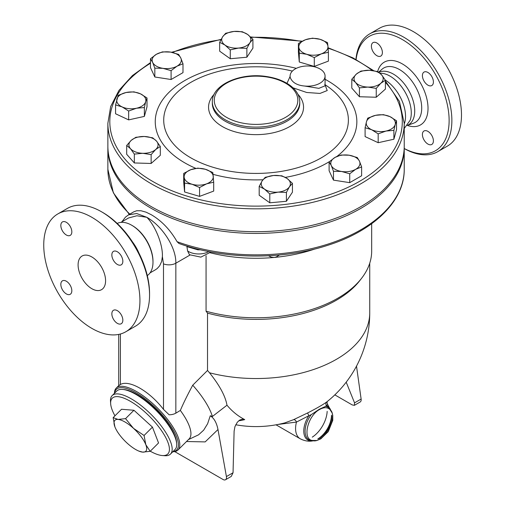 <?xml version="1.0" encoding="UTF-8"?>
<svg xmlns="http://www.w3.org/2000/svg" width="505" height="505" viewBox="0 0 505 505"><rect width="100%" height="100%" fill="white"/><g stroke="black" fill="none" stroke-linecap="round" stroke-linejoin="round"><path stroke-width="0.76" d="M385.309 80.074A30.123 17.391 60 0 1 404.234 124.034M379.874 73.13L383.061 73.44A30.123 17.391 60 0 1 389.986 76.103A30.123 17.391 60 0 1 410.129 120.323L404.234 128.478M378.895 72.341A30.123 17.391 60 0 1 393.427 74.121A30.123 17.391 60 0 1 413.103 100.665A30.123 17.391 60 0 1 408.488 124.798L407.314 125.48M356.107 59.502A66.073 38.146 60 0 1 402.403 39.586A66.073 38.146 60 0 1 449.115 119.445A66.073 38.146 60 0 1 404.234 148.502M371.396 46.182A7.771 4.488 60 0 1 373.006 42.622A7.771 4.488 60 0 1 378.996 44.705A7.771 4.488 60 0 1 382.392 52.526A7.771 4.488 60 0 1 380.783 56.087A7.771 4.488 60 0 1 374.792 54.003A7.771 4.488 60 0 1 371.396 46.182M433.404 140.882A7.771 4.488 60 0 1 431.794 144.443A7.771 4.488 60 0 1 425.803 142.359A7.771 4.488 60 0 1 422.407 134.538A7.771 4.488 60 0 1 424.023 130.978A7.771 4.488 60 0 1 430.007 133.061A7.771 4.488 60 0 1 433.404 140.882M427.905 72.461A7.771 4.488 60 0 1 432.987 79.31A7.771 4.488 60 0 1 431.794 85.541A7.771 4.488 60 0 1 427.905 85.156A7.771 4.488 60 0 1 422.83 78.3A7.771 4.488 60 0 1 424.023 72.076A7.771 4.488 60 0 1 427.905 72.461M404.234 148.539A68.017 39.27 -120 0 0 437.784 151.645A68.017 39.27 -120 0 0 448.206 97.137A68.017 39.27 -120 0 0 403.773 37.2A68.017 39.27 -120 0 0 369.767 33.835A68.017 39.27 -120 0 0 355.93 59.407M369.767 33.835L379.388 28.28A68.017 39.27 60 0 1 413.393 31.651A68.017 39.27 60 0 1 457.827 91.582A68.017 39.27 60 0 1 447.405 146.09L437.784 151.645M210.276 252.816A115.632 66.761 0 0 0 274.139 257.449A115.632 66.761 0 0 0 314.836 249.003M118.719 385.687L120.405 384.52C129.103 379.432 149.581 391.255 163.494 409.391L169.15 414.801A9.715 5.612 0 0 0 175.841 413.159L180.348 410.445C183.201 403.672 187.33 395.263 192.727 385.208L207.523 370.449L207.523 313.119L206.065 311.213L206.065 255.738M206.065 311.213A115.632 66.761 0 0 0 361.605 278.268A115.632 66.761 0 0 0 371.68 251.017L371.68 223.702M207.523 313.119A113.688 65.637 0 0 0 359.831 280.559L361.605 278.268M189.987 255.044L175.841 263.212C176.245 246.573 161.24 225.293 146.803 217.295L136.691 213.527L128.56 214.852L133.857 211.791L136.678 210.762L140.99 210.743L146.059 212.169L151.273 214.72C161.644 220.805 170.242 229.794 177.072 241.687L178.934 243.473C223.122 259.488 281.904 260.264 327.303 245.449C373.631 230.962 404.625 201.047 404.234 169.301A148.18 85.553 180 0 1 327.657 244.199A148.18 85.553 180 0 1 177.072 241.687M210.989 251.995L200.857 257.127L189.444 254.709L187.62 251.01L186.837 246.086M186.888 246.352A14.576 8.415 0 0 0 187.469 246.781A5.833 3.668 125 0 0 187.437 246.27M187.469 246.781L197.802 249.817L197.796 249.135M268.509 255.776L271.412 257.171L274.139 257.449L276.191 256.969L279.524 254.993M207.523 370.449L209.512 372.785C219.587 385.34 225.407 396.147 226.985 405.212A106.018 73.408 107.3 0 0 244.736 419.611L242.659 419.125L239.73 420.046L237.344 422.193L234.932 426.643L234.112 431.194L233.045 472.756L231.265 476.423L225.501 479.75A4.861 2.803 60 0 1 223.071 479.51L174.736 451.603M238.726 420.772A100.148 70.814 -105 0 0 244.736 419.611M209.512 372.785A113.688 65.637 0 0 0 369.736 312.898A113.688 113.688 0 0 1 326.943 401.778L326.861 401.841C323.434 404.417 317.014 408.122 307.608 412.957L293.55 419.687L284.744 422.906A113.688 113.688 0 0 1 235.715 424.755M334.821 394.872L352.244 404.934L354.403 405.332L354.548 402.851L346.203 382.165M354.403 405.332L360.166 401.999A4.861 2.803 -120 0 0 361.125 399.057L356.505 366.138M186.509 441.522L205.169 441.9L217.983 429.528C216.62 422.717 214.044 418.134 210.263 415.773L207.631 423.72L203.679 430.14L198.591 434.805L188.434 439.596M217.983 429.528L226.417 476.581A4.861 2.803 60 0 1 225.501 479.75M210.263 415.773L212.39 416.486L226.985 405.212M212.39 416.486A52.47 18.104 -134.9 0 0 192.727 385.208M172.798 451.767A43.727 15.087 -134.9 0 0 178.025 449.98L189.154 438.877A43.727 15.087 -134.9 0 0 180.348 410.445M277.889 424.471L296.454 422.079A2.916 1.944 65.8 0 0 293.55 419.687M276.027 424.819L300.216 438.782A22.346 12.903 -60 0 1 296.454 422.079L308.833 415.741L307.608 412.957M326.861 401.841A2.916 2.676 -128.2 0 0 326.426 405.584L327.657 404.48L330.964 410.969M330.819 410.502A19.6 11.318 -60 0 0 326.426 405.584L325.573 406.386L319.381 409.195L311.257 414.649L308.833 415.741A19.6 11.318 -60 0 0 304.016 433.877A19.6 11.318 -60 0 0 313.371 440.72M319.678 409.454C307.873 415.463 302.129 438.637 312.046 440.455C322.973 444.703 339.07 416.821 329.929 409.479C327.322 407.137 323.907 407.131 319.678 409.454C307.873 415.463 302.129 438.637 312.046 440.455C322.973 444.703 339.07 416.821 329.929 409.479C327.322 407.137 323.907 407.131 319.678 409.454M178.025 449.98A43.727 15.087 -134.9 0 0 157.825 408.368A43.727 15.087 -134.9 0 0 116.264 388.074A43.727 15.087 -134.9 0 0 114.465 393.294M114.629 393.13A42.755 14.752 45.1 0 1 156.941 409.252A42.755 14.752 45.1 0 1 172.963 451.603M123.05 389.481A40.324 13.913 45.1 0 1 156.348 409.845A40.324 13.913 45.1 0 1 176.63 443.188M112.167 395.585L116.687 391.078A41.296 14.247 45.1 0 1 155.944 410.249A41.296 14.247 45.1 0 1 175.02 449.551L170.501 454.058A41.296 14.247 -134.9 0 0 151.424 414.756A41.296 14.247 -134.9 0 0 112.167 395.585A41.296 14.247 -134.9 0 0 110.5 401.336L110.658 403.729A39.352 13.578 45.1 0 1 149.657 416.518A39.352 13.578 45.1 0 1 162.357 455.548A39.352 13.578 45.1 0 1 150.275 451.217M162.357 455.548L164.75 455.712A41.296 14.247 -134.9 0 0 170.501 454.058M114.957 415.817A39.352 13.578 45.1 0 1 110.658 403.729M113.145 417.629L121.528 409.265L133.939 410.268L152.447 427.116L158.551 442.961L150.168 451.325L142.669 452.12A21.86 7.543 -134.9 0 0 145.819 444.697A21.86 7.543 -134.9 0 0 133.509 428.354A21.86 7.543 -134.9 0 0 118.05 419.428A21.86 7.543 -134.9 0 0 114.9 426.845L113.145 417.629L118.05 419.428L125.549 418.632L133.509 428.354L144.064 435.48L145.819 444.697L150.168 451.325M115.052 427.23L114.9 426.845A21.86 7.543 -134.9 0 0 115.052 427.23A21.86 7.543 -134.9 0 0 127.21 443.194A21.86 7.543 -134.9 0 0 138.862 451.098A21.86 7.543 -134.9 0 0 142.669 452.12L138.862 451.098M133.939 410.268L125.549 418.632M152.447 427.116L144.064 435.48M120.91 222.389L128.548 217.977L136.887 215.761L146.803 217.295C154.631 224.984 162.976 243.751 162.383 256.597L163.494 263.875L163.494 409.391M162.383 256.597L161.644 261.47L159.681 265.756L157.238 268.509L155.382 269.809M117.192 223.437A30.123 17.391 60 0 1 131.691 225.23L132.379 225.628A29.151 16.829 60 0 1 152.99 261.331L152.99 262.12A30.123 17.391 60 0 1 147.29 275.579M132.379 225.628L131.691 225.23A30.123 17.391 60 0 1 152.99 262.12M132.531 241.983A30.123 17.391 60 0 1 138.9 253.024M149.556 295.046L149.556 293.462A66.073 38.146 -120 0 0 102.831 212.536L101.454 211.746A68.017 39.27 60 0 1 101.461 211.746A68.017 39.27 60 0 1 149.556 295.046A68.017 39.27 60 0 1 135.466 326.186L125.846 331.741A68.017 39.27 60 0 1 57.829 292.471A68.017 39.27 60 0 1 57.829 213.931A68.017 39.27 60 0 1 91.841 217.295A68.017 39.27 60 0 1 136.274 277.232A68.017 39.27 60 0 1 125.846 331.741M57.829 213.931L67.449 208.376A68.017 39.27 60 0 1 101.454 211.746M60.834 225.482A7.771 4.488 60 0 1 62.443 221.922A7.771 4.488 60 0 1 68.434 224.005A7.771 4.488 60 0 1 71.83 231.827A7.771 4.488 60 0 1 70.22 235.387A7.771 4.488 60 0 1 64.23 233.304A7.771 4.488 60 0 1 60.834 225.482M66.332 293.91A7.771 4.488 60 0 1 61.257 287.055A7.771 4.488 60 0 1 62.443 280.83A7.771 4.488 60 0 1 66.332 281.216A7.771 4.488 60 0 1 71.407 288.065A7.771 4.488 60 0 1 70.22 294.295A7.771 4.488 60 0 1 66.332 293.91M122.841 320.189A7.771 4.488 60 0 1 121.232 323.743A7.771 4.488 60 0 1 115.241 321.66A7.771 4.488 60 0 1 111.851 313.839A7.771 4.488 60 0 1 113.461 310.278A7.771 4.488 60 0 1 119.451 312.361A7.771 4.488 60 0 1 122.841 320.189M117.343 251.761A7.771 4.488 60 0 1 122.425 258.611A7.771 4.488 60 0 1 121.232 264.841A7.771 4.488 60 0 1 117.343 264.456A7.771 4.488 60 0 1 112.268 257.607A7.771 4.488 60 0 1 113.461 251.376A7.771 4.488 60 0 1 117.343 251.761M91.841 288.702A19.436 11.217 60 0 1 79.14 271.576A19.436 11.217 60 0 1 82.119 256.003A19.436 11.217 60 0 1 101.555 267.221A19.436 11.217 60 0 1 101.555 289.662A19.436 11.217 60 0 1 91.841 288.702M404.227 147.005A148.18 85.553 180 0 1 404.234 147.877A148.18 85.553 180 0 1 312.759 226.915A148.18 85.553 180 0 1 151.273 208.369A148.18 85.553 180 0 1 107.868 147.877A148.18 85.553 180 0 1 107.874 147.005M404.234 123.283L404.234 146.134A148.18 85.553 180 0 1 312.759 225.173A148.18 85.553 180 0 1 151.273 206.627A148.18 85.553 180 0 1 107.868 146.134L107.868 123.283A148.18 85.553 0 0 0 151.273 183.776A148.18 85.553 0 0 0 312.759 202.322A148.18 85.553 0 0 0 404.234 123.283L399.423 101.391L385.41 81.059M252.917 39.289L252.917 48.145L246.882 57.216L230.261 58.738L219.669 51.182L219.669 42.332L222.686 36.732L225.697 33.261L234.011 31.436L242.324 31.739L247.62 34.454A14.576 8.415 0 0 0 234.011 31.436A14.576 8.415 0 0 0 222.686 36.732A14.576 8.415 0 0 0 224.965 45.046A14.576 8.415 0 0 0 238.568 48.057A14.576 8.415 0 0 0 249.899 42.761A14.576 8.415 0 0 0 247.62 34.454L252.917 39.289L249.899 42.761L246.882 48.36L238.568 48.057L230.261 49.881L224.965 45.046L219.669 42.332M328.395 52.274L328.395 61.124L314.28 66.42L299.282 62.008L298.404 52.305L298.404 43.449L305.462 39.743L312.519 38.159L320.018 39.302L327.511 42.572L327.953 46.359A14.576 8.415 0 0 0 320.018 39.302A14.576 8.415 0 0 0 305.462 39.743A14.576 8.415 0 0 0 298.846 47.236A14.576 8.415 0 0 0 306.781 54.294A14.576 8.415 0 0 0 321.338 53.858A14.576 8.415 0 0 0 327.953 46.359L328.395 52.274L321.338 53.858L314.28 57.564L306.781 54.294L299.282 53.151L298.404 43.449M385.41 80.238L385.41 89.095L376.244 97.244L359.434 96.739L351.796 88.078L351.796 79.222L356.378 74.084A14.576 8.415 0 0 0 355.615 82.492A14.576 8.415 0 0 0 367.842 87.075A14.576 8.415 0 0 0 380.827 83.256A14.576 8.415 0 0 0 381.591 74.847L385.41 80.238L380.827 83.256L376.244 88.388L367.842 87.075L359.434 87.883L355.615 82.492L351.796 79.222M396.526 120.771L395.213 124.501A14.576 8.415 0 0 0 389.986 116.649L396.526 120.771L396.526 129.621L393.894 139.222L378.182 142.7L365.102 136.59L365.102 127.733L366.422 121.869A14.576 8.415 0 0 0 371.642 129.728A14.576 8.415 0 0 0 386.041 131.041A14.576 8.415 0 0 0 395.213 124.501L393.894 130.366L386.041 131.041L378.182 133.85L371.642 129.728L365.102 127.733M361.63 166.928L355.678 169.301A14.576 8.415 0 0 0 359.453 161.171L361.63 166.928L361.63 175.778L349.725 182.652L333.47 180.133L329.115 170.753L329.115 161.897L335.067 157.396A14.576 8.415 0 0 0 331.293 165.526A14.576 8.415 0 0 0 341.601 171.479A14.576 8.415 0 0 0 355.678 169.301L349.725 173.796L341.601 171.479L333.47 171.283L331.293 165.526L329.115 161.897M286.404 201.28L286.404 192.424L278.091 192.121A14.576 8.415 0 0 0 289.422 186.825A14.576 8.415 0 0 0 287.137 178.518A14.576 8.415 0 0 0 273.533 175.5A14.576 8.415 0 0 0 262.202 180.796L265.22 177.324L273.533 175.5L281.841 175.803L287.137 178.518L292.433 183.353L292.433 192.209L286.404 201.28L269.784 202.802L259.191 195.246L259.191 186.395L262.202 180.796A14.576 8.415 0 0 0 264.487 189.104A14.576 8.415 0 0 0 278.091 192.121L269.784 193.945L264.487 189.104L259.191 186.395M199.582 196.382L199.582 187.525L192.089 184.256A14.576 8.415 0 0 0 206.64 183.82A14.576 8.415 0 0 0 213.261 176.321A14.576 8.415 0 0 0 205.32 169.263A14.576 8.415 0 0 0 190.764 169.705L197.821 168.121L205.32 169.263L212.82 172.533L213.697 182.236L213.697 191.086L199.582 196.382L184.59 191.969L183.706 182.267L183.706 173.411L190.764 169.705A14.576 8.415 0 0 0 184.148 177.198A14.576 8.415 0 0 0 192.089 184.256L184.59 183.113L183.706 173.411M160.306 146.463L155.723 149.474A14.576 8.415 0 0 0 156.487 141.065A14.576 8.415 0 0 0 144.266 136.483A14.576 8.415 0 0 0 131.275 140.308L135.858 137.291L144.266 136.483L152.668 137.802L156.487 141.065L160.306 146.463L160.306 155.313L151.14 163.462L134.336 162.957L126.692 154.296L126.692 145.44L131.275 140.308A14.576 8.415 0 0 0 130.511 148.71L126.692 145.44M146.999 97.951L145.686 101.688A14.576 8.415 0 0 0 140.459 93.829A14.576 8.415 0 0 0 126.067 92.516L133.92 91.834L140.459 93.829L146.999 97.951L146.999 106.807L144.367 116.403L128.655 119.887L115.576 113.77L115.576 104.914L118.208 95.319L126.067 92.516A14.576 8.415 0 0 0 116.895 99.056A14.576 8.415 0 0 0 122.115 106.909L115.576 104.914M182.987 63.788L177.034 66.161A14.576 8.415 0 0 0 180.809 58.031A14.576 8.415 0 0 0 170.501 52.084L178.631 54.401L180.809 58.031L182.987 63.788L182.987 72.644L171.088 79.512L154.827 77L150.471 67.613L150.471 58.757L156.424 54.262L162.376 51.889L170.501 52.084A14.576 8.415 0 0 0 156.424 54.262A14.576 8.415 0 0 0 152.649 62.386L150.471 58.757M246.882 57.216L246.882 48.36M314.28 66.42L314.28 57.564M377.772 71.584L381.591 74.847A14.576 8.415 0 0 0 369.363 70.264L377.772 71.584M376.244 97.244L376.244 88.388M359.434 96.739L359.434 87.883M393.894 139.222L393.894 130.366M378.182 142.7L378.182 133.85M349.725 182.652L349.725 173.796M333.47 180.133L333.47 171.283M269.784 202.802L269.784 193.945M292.433 183.353L289.422 186.825L286.404 192.424M184.59 191.969L184.59 183.113M213.697 182.236L206.64 183.82L199.582 187.525M134.336 154.101L130.511 148.71A14.576 8.415 0 0 0 142.738 153.293L134.336 154.101L134.336 162.957M230.261 58.738L230.261 49.881M299.282 62.008L299.282 53.151M356.378 74.084L360.961 71.072L369.363 70.264A14.576 8.415 0 0 0 356.378 74.084M366.422 121.869L367.735 118.138L375.594 115.329A14.576 8.415 0 0 0 366.422 121.869M375.594 115.329L383.447 114.654L389.986 116.649A14.576 8.415 0 0 0 375.594 115.329M335.067 157.396L341.014 155.022L349.144 155.218A14.576 8.415 0 0 0 335.067 157.396M349.144 155.218L357.275 157.541L359.453 161.171A14.576 8.415 0 0 0 349.144 155.218M155.723 149.474L151.14 154.606L142.738 153.293A14.576 8.415 0 0 0 155.723 149.474M151.14 163.462L151.14 154.606M145.686 101.688L144.367 107.546L136.514 108.228A14.576 8.415 0 0 0 145.686 101.688M144.367 116.403L144.367 107.546M136.514 108.228L128.655 111.031L122.115 106.909A14.576 8.415 0 0 0 136.514 108.228M128.655 119.887L128.655 111.031M177.034 66.161L171.088 70.656L162.957 68.339A14.576 8.415 0 0 0 177.034 66.161M171.088 79.512L171.088 70.656M162.957 68.339L154.827 68.143L152.649 62.386A14.576 8.415 0 0 0 162.957 68.339M154.827 77L154.827 68.143M290.091 76.463L286.973 83.357M292.976 87.807L306.699 92.484L319.993 93.431L327.221 90.546L325.075 84.909M325.069 85.812L318.87 88.35L304.515 86.02C297.155 85.339 292.433 82.618 290.362 77.846L290.135 77.183M290.362 77.846A17.492 10.1 180 0 1 290.091 76.078A17.492 10.1 180 0 1 307.583 65.978A17.492 10.1 180 0 1 325.075 76.078A17.492 10.1 180 0 1 304.515 86.02M378.643 72.158L382.159 69.134A31.436 18.148 60 0 1 399.487 69.551A31.436 18.148 60 0 1 420.45 98.797A31.436 18.148 60 0 1 413.412 123.258L407.668 125.272M407.39 125.436A36.234 20.92 -120 0 0 427.899 105.362A36.234 20.92 -120 0 0 402.403 63.946A36.234 20.92 -120 0 0 377.658 71.552M129.015 214.587A14.576 8.415 180 0 1 128.939 214.038L128.971 214.612M197.802 249.817A14.576 8.415 0 0 0 200.441 249.773M208.849 251.585A14.576 8.415 180 0 1 187.62 251.01M175.841 413.159L175.841 263.212A9.715 5.612 0 0 1 163.494 263.875M129.829 214.12A148.18 85.553 180 0 1 107.868 169.301L113.379 192.841L129.324 214.41M354.548 402.851L361.125 399.057M233.045 472.756L226.417 476.581M327.171 411.354A22.346 12.903 -60 0 1 312.286 437.128M325.573 406.386A18.837 10.876 -60 0 1 330.573 410.18M331.734 416A18.837 10.876 -60 0 1 318.592 438.763M312.974 440.663A18.837 10.876 -60 0 1 305.134 432.28A18.837 10.876 -60 0 1 311.257 414.649M331.488 415.217A19.6 11.318 -60 0 1 317.79 438.94M120.405 384.52L120.405 334.007M385.41 82.315A146.235 84.43 180 0 1 342.832 189.653A146.235 84.43 180 0 1 152.643 181.396A146.235 84.43 180 0 1 150.471 63.276M172.407 52.438A146.235 84.43 180 0 1 220.938 39.737M251.004 37.319A146.235 84.43 180 0 1 301.681 41.479M328.111 48.227A146.235 84.43 180 0 1 372.337 70.498M296.334 68.345A100.804 58.201 0 0 0 184.773 80.541A100.804 58.201 0 0 0 195.833 168.367M213.059 174.339A100.804 58.201 0 0 0 262.941 179.761M285.369 177.381A100.804 58.201 0 0 0 329.468 161.575M336.93 156.43A100.804 58.201 0 0 0 325.075 79.279M324.702 84.461A92.333 53.309 180 0 1 319.589 158.791A92.333 53.309 180 0 1 190.764 157.806A92.333 53.309 180 0 1 190.732 82.429A92.333 53.309 180 0 1 292.37 71.098M214.189 94.265A47.495 27.421 0 0 0 222.465 126.61A47.495 27.421 0 0 0 284.365 129.236A47.495 27.421 0 0 0 297.912 94.265M299.774 103.355A43.727 25.244 180 0 1 272.782 126.673A43.727 25.244 180 0 1 225.135 121.2A43.727 25.244 180 0 1 212.327 103.348L212.327 101.865A43.727 25.244 0 0 0 225.135 119.71A43.727 25.244 0 0 0 272.782 125.183A43.727 25.244 0 0 0 299.774 101.865C299.547 94.845 295.633 88.899 288.046 84.019C282.2 80.346 275.175 77.877 266.962 76.608C240.898 72.177 211.683 84.688 212.327 101.865M226.505 117.33A41.782 24.12 180 0 1 245.234 76.975A41.782 24.12 180 0 1 296.41 106.517A41.782 24.12 180 0 1 226.505 117.33M327.53 401.26C326.905 401.822 326.95 402.895 327.657 404.48M312.046 440.455L316.894 440.486L320.82 438.864L328.3 431.579L332.77 420.274L332.757 415.356L332.157 412.995L329.942 409.492M300.216 438.782C307.412 442.424 312.601 440.966 313.851 440.613M118.814 385.523L116.264 388.074M369.736 312.898L369.736 263.206M118.713 334.405L118.713 385.624M150.061 272.883L155.426 269.784M102.831 212.536L101.461 211.746M107.868 147.877L107.868 169.301M404.234 147.877L404.234 169.301M373.725 70.7L352.919 57.854L328.073 47.76M302.224 41.195L250.638 36.966M221.152 39.327L171.574 52.267M150.471 62.601L132.449 75.548L119.01 90.338L110.69 106.454L107.868 123.283M299.774 103.348L299.774 101.865M325.075 85.686L325.075 76.078M290.091 76.773L290.091 76.078M128.56 214.852L125.505 217.106L121.825 221.859"/></g></svg>
